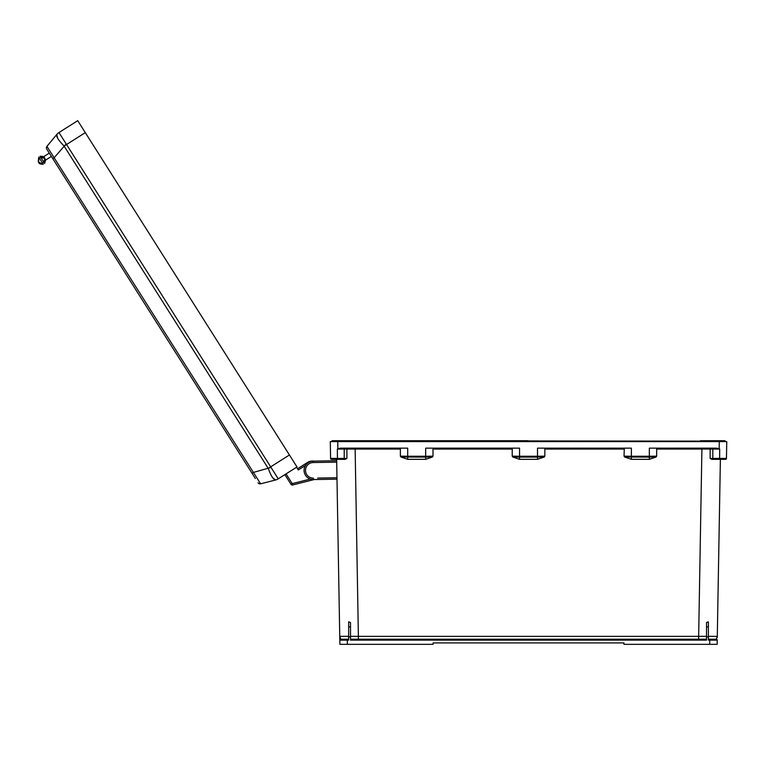 <?xml version="1.0" encoding="UTF-8"?>
<svg xmlns="http://www.w3.org/2000/svg" width="765" height="765" viewBox="0 0 765 765"><rect width="100%" height="100%" fill="white"/><g stroke="black" fill="none" stroke-linecap="round" stroke-linejoin="round"><path stroke-width="1.15" d="M726.492 456.256L726.454 458.417A0.928 0.928 0 0 1 725.526 459.335L711.832 459.335L710.13 458.426L710.159 449.055L656.666 449.065L656.666 456.16L656.083 457.021L649.342 459.335L649.342 457.097L624.632 457.021L624.049 456.16L631.374 456.256L631.374 459.335L649.342 459.335M631.374 459.335L624.632 457.021M624.288 448.147L624.049 456.16M624.049 449.065L544.833 449.065L544.833 456.16L544.25 457.021L537.508 459.335L519.54 459.335L512.799 457.021L519.54 457.097L519.54 459.335M432.761 448.147L433 449.065L512.215 449.065L512.215 456.16L512.799 457.021M433 449.065L433 456.16L425.675 456.256L425.675 457.097L432.416 457.021L433 456.16M400.382 456.16L407.697 456.256L407.697 448.147L340.626 448.147L337.872 448.701L337.748 441.625L330.298 441.625L330.585 458.417A0.928 0.928 0 0 0 331.522 459.335L345.216 459.335L346.908 458.426L346.889 449.055L400.382 449.065L400.382 456.16L400.956 457.021L407.697 459.335L425.675 459.335L432.416 457.021M355.123 448.147L358.383 636.356L350.513 636.337L350.513 639.196L706.525 639.196L706.525 636.337L698.655 636.356L701.926 448.147M708.39 639.196L716.298 639.196L709.767 639.196L709.767 640.133L708.39 640.133L708.39 621.83L708.39 626.669L706.525 627.09L706.525 622.519L708.39 621.83M336.648 459.335L339.813 640.152L348.658 640.133L348.658 636.872L350.513 636.872L350.513 640.133L706.525 640.133L706.525 636.872L708.39 636.872M339.775 637.436L339.889 644.331L433.086 644.331L433.086 642.925L623.963 642.925L623.963 644.331L709.7 644.331L709.767 640.133L717.226 640.152L717.159 644.331L709.7 644.331M725.354 441.156L332.163 440.697L331.694 441.625L725.354 441.625L724.885 440.697L700.52 440.697L700.711 441.625M656.666 456.16L649.342 456.256L649.342 448.147L716.413 448.147L719.177 448.701L719.291 441.625L726.75 441.625L726.635 448.147M720.381 459.335L717.274 637.436M512.215 456.16L519.54 456.256L519.54 448.147L425.675 448.147L425.675 456.256M544.833 456.16L537.508 456.256L537.508 448.147L631.374 448.147L631.374 456.256M710.57 448.147L711.899 448.147A0.928 0.928 -90 0 1 712.827 449.074L710.159 449.055L710.57 448.147M726.75 441.625L726.454 458.417L719.616 458.417L719.693 449.065L712.827 449.074L712.817 458.398L719.616 458.417L719.616 459.335M710.13 458.426L712.817 458.398A0.928 0.928 -90 0 0 713.745 459.335L719.224 459.335M726.454 458.417A0.928 0.928 0 0 1 725.526 459.335L719.215 459.335M706.525 636.872L706.525 627.09M331.694 441.156L528.06 440.697L356.519 440.697L356.327 441.625M708.39 636.337L717.293 636.356L716.298 639.196A0.928 0.928 0 0 1 717.226 640.152A0.928 0.928 0 0 0 716.298 639.196L713.764 639.196M719.177 448.701L719.693 449.065M544.833 449.065L544.594 448.147M656.666 449.065L656.427 448.147M656.083 457.021L649.342 457.097L649.342 456.256M544.25 457.021L537.508 457.097L537.508 459.335M700.52 440.697L724.885 440.697M343.275 639.196L340.75 639.196A0.928 0.928 0 0 0 339.813 640.152A0.928 0.928 0 0 1 340.75 639.196L347.272 639.196L340.75 639.196L339.756 636.356L348.658 636.337M348.658 639.196L347.272 639.196L347.348 644.331M346.908 458.426L330.585 458.417A0.928 0.928 0 0 0 331.522 459.335L337.834 459.335M337.432 459.335L337.346 449.065L344.212 449.074L344.221 458.398A0.928 0.928 -90 0 1 343.294 459.335L337.814 459.335M330.298 441.625L330.413 448.147M346.478 448.147L345.139 448.147A0.928 0.928 -90 0 0 344.212 449.074L346.889 449.055L346.478 448.147M350.513 636.872L350.513 622.519L348.658 621.83L348.658 626.669L348.658 621.83M348.658 636.872L348.658 626.669L350.513 627.09M337.872 448.701L337.346 449.065M512.215 449.065L512.445 448.147M400.382 449.065L400.611 448.147M400.956 457.021L425.675 457.097L425.675 459.335M356.519 440.697L332.163 440.697M58.962 132.575A9.323 9.209 -140.3 0 0 56.773 134.487L56.782 134.477A9.323 9.323 0 0 1 58.972 132.546L270.676 466.86L289.428 454.984L77.724 120.669L58.972 132.546L77.724 120.669M51.762 157.026L48.922 152.531M255.347 478.498L46.742 149.099A2.333 2.333 0 0 1 46.923 146.373L56.773 134.487L46.923 146.373L54.124 157.753L52.766 158.613L255.347 478.498M289.428 454.984L297.011 466.956L278.24 478.823A9.323 9.209 75.7 0 1 275.563 479.99L260.616 483.815L253.406 472.426L252.048 473.286M278.259 478.833A9.323 9.323 0 0 1 275.582 479.98L275.563 479.99C273.449 479.798 271.049 476.002 268.362 468.61L63.973 145.866C58.446 140.272 56.036 136.486 56.773 134.487L57.624 138.216M268.247 468.4L270.676 466.86L278.24 478.823M258.073 482.801A2.333 2.333 0 0 0 260.616 483.815M271.03 467.444L253.406 472.426L54.124 157.753L66.172 143.954M275.563 479.99L272.56 477.618M296.571 467.233L298.302 469.968L305.503 465.416M297.547 468.773L307.454 462.5A9.314 9.314 0 0 1 313.602 461.123A9.314 9.314 0 0 0 307.454 462.5L307.76 462.978M284.848 474.654L291.016 484.379A1.425 1.425 0 0 0 292.565 485L314.08 479.559M286.053 473.889L292.211 483.623L291.016 484.379A1.425 1.425 0 0 0 292.565 485L292.211 483.623L310.265 479.062M41.004 160.688L38.738 157.112L39.445 158.231L38.738 157.112L38.25 161.654L38.958 162.773C38.881 163.691 40.316 164.188 43.27 164.274L41.004 160.688M43.911 162.323L42.563 163.155L43.27 164.274L42.563 163.155L44.15 162.065L44.752 158.317L40.612 157.427L39.445 158.231M45.164 158.843L44.619 163.442L40.067 156.251C43.108 156.318 44.571 156.815 44.456 157.724M39.79 158.776L38.738 157.112L38.604 162.218M337.011 479.158L313.449 479.569A9.218 9.218 0 0 1 304.068 470.513A9.218 9.218 0 0 1 313.124 461.132L336.686 460.721M299.823 467.329L307.454 462.5M358.383 639.196L358.383 636.356L698.655 636.356L698.655 639.196M631.374 456.246L649.342 456.246M425.675 456.246L407.697 456.246M519.54 456.246L537.508 456.246M537.508 456.256L537.508 457.097L519.54 457.097L519.54 456.256M407.697 459.335L407.697 456.256M64.117 146.058L85.298 132.641M317.666 478.077L336.983 477.743M313.449 479.569A9.218 9.218 0 0 1 304.068 470.513A9.218 9.218 0 0 1 313.124 461.132L313.153 462.548A7.803 7.803 0 0 0 305.493 470.485A7.803 7.803 0 0 0 313.421 478.154L313.449 479.569M336.715 462.137L313.153 462.548M38.738 159.244L38.652 162.18L41.348 163.366M49.285 153.124L41.291 158.183M51.389 156.442L43.395 161.511M43.27 164.274C40.316 164.188 38.881 163.691 38.958 162.773M40.067 156.251L43.557 156.749M44.619 163.442L45.651 160.076M38.25 161.654L38.652 162.18L38.25 161.654"/></g></svg>
